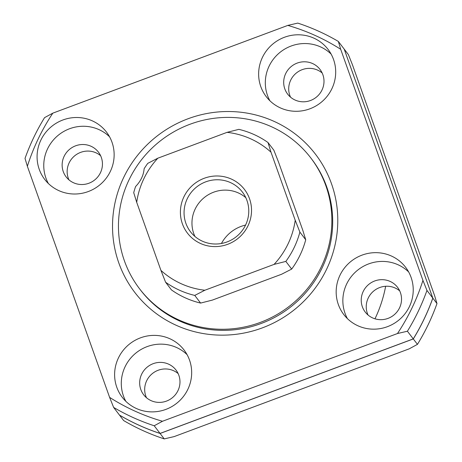 <?xml version="1.0" encoding="UTF-8"?>
<svg xmlns="http://www.w3.org/2000/svg" width="462" height="462" viewBox="0 0 462 462"><rect width="100%" height="100%" fill="white"/><g stroke="black" fill="none" stroke-linecap="round" stroke-linejoin="round"><path stroke-width="0.69" d="M194.756 295.414L204.857 290.234A80.815 78.65 142.7 0 1 160.932 270.385L136.712 202.327L133.72 192.671A86.804 84.477 142.7 0 1 135.603 186.521C140.743 181.173 143.584 175.242 144.132 168.717A86.804 84.477 142.7 0 1 147.765 163.363L157.865 158.183L227.073 132.346A80.815 78.65 142.7 0 1 270.998 152.194L295.218 220.253A80.815 78.65 142.7 0 1 274.064 264.397L285.839 261.411L291.684 269.075L281.583 274.255L212.376 300.092L200.6 303.078A86.804 84.477 142.7 0 1 171.442 289.905L165.598 282.236A86.804 84.477 142.7 0 0 194.756 295.414L200.6 303.078M136.712 202.327A80.815 78.65 142.7 0 1 157.865 158.183M270.998 152.194L268.006 142.533A86.804 84.477 142.7 0 0 238.848 129.354L227.073 132.346M352.391 64.628L348.371 54.58L344.225 49.145L432.836 298.146L436.983 303.58L434.632 295.72L352.391 64.628M295.218 220.253L299.878 232.103A86.804 84.477 142.7 0 1 285.839 261.411M160.932 270.385L165.598 282.236M299.878 232.103L305.728 239.766A86.804 84.477 142.7 0 1 291.684 269.075M268.006 142.533L273.851 150.196L278.517 162.047L302.737 230.105L305.728 239.766M274.064 264.397L204.857 290.234M200.537 243.497A35.921 34.956 142.7 0 1 195.928 182.646A35.921 34.956 142.7 0 1 251.432 207.727A35.921 34.956 142.7 0 1 200.537 243.497M432.836 298.146A215.511 209.731 142.7 0 1 413.299 338.935L417.44 344.363L409.17 348.856L174.174 436.596L164.235 438.9A215.511 209.731 142.7 0 1 123.654 420.564L119.502 415.101M413.299 338.935L160.089 433.472L164.235 438.9M385.649 286.273A131.699 128.17 142.7 0 1 374.977 318.809M100.624 155.729A20.351 19.808 -37.3 0 0 96.044 152.835A20.351 19.808 -37.3 0 0 73.192 157.167A20.351 19.808 -37.3 0 0 68.971 179.874M146.5 397.753A20.351 19.808 142.7 0 1 152.824 373.215A20.351 19.808 142.7 0 1 178.159 373.608M368.058 315.032A20.351 19.808 142.7 0 1 374.376 290.494A20.351 19.808 142.7 0 1 399.711 290.887M290.523 97.153A20.351 19.808 142.7 0 1 296.847 72.621A20.351 19.808 142.7 0 1 322.181 73.008M295.103 100.046A20.351 19.808 142.7 0 1 287.664 94.144A20.351 19.808 142.7 0 1 291.834 66.049A20.351 19.808 142.7 0 1 320.027 69.45A20.351 19.808 142.7 0 1 319.386 94.133A20.351 19.808 142.7 0 1 295.103 100.046M269.895 100.768A38.912 37.867 142.7 0 1 280.879 51.686A38.912 37.867 142.7 0 1 331.115 54.071M280.446 107.929A38.912 37.867 142.7 0 1 266.228 96.639A38.912 37.867 142.7 0 1 274.197 42.931A38.912 37.867 142.7 0 1 328.101 49.44A38.912 37.867 142.7 0 1 326.871 96.622A38.912 37.867 142.7 0 1 280.446 107.929M27.368 166.28A209.523 203.904 142.7 0 1 52.83 113.144L287.826 25.404A209.523 203.904 142.7 0 1 340.696 49.295L422.938 280.388A209.523 203.904 142.7 0 1 397.476 333.529L162.48 421.263A209.523 203.904 142.7 0 1 109.61 397.372L27.368 166.28L25.017 158.42A215.511 209.731 142.7 0 1 44.56 117.637L52.83 113.144M136.429 408.524A38.912 37.867 142.7 0 1 122.205 397.233A38.912 37.867 142.7 0 1 130.174 343.526A38.912 37.867 142.7 0 1 184.078 350.034A38.912 37.867 142.7 0 1 182.848 397.216A38.912 37.867 142.7 0 1 136.429 408.524M357.981 325.802A38.912 37.867 142.7 0 1 343.763 314.512A38.912 37.867 142.7 0 1 351.732 260.805A38.912 37.867 142.7 0 1 405.636 267.313A38.912 37.867 142.7 0 1 404.406 314.495A38.912 37.867 142.7 0 1 357.981 325.802M58.893 190.65A38.912 37.867 142.7 0 1 44.67 179.354A38.912 37.867 142.7 0 1 52.639 125.647A38.912 37.867 142.7 0 1 106.549 132.155A38.912 37.867 142.7 0 1 105.313 179.343A38.912 37.867 142.7 0 1 58.893 190.65M176.288 325.323A113.744 110.689 142.7 0 1 161.706 132.629A113.744 110.689 142.7 0 1 337.468 212.052A113.744 110.689 142.7 0 1 176.288 325.323M310.828 157.981L311.665 159.078A107.756 104.862 142.7 0 1 308.246 289.738A107.756 104.862 142.7 0 1 179.695 321.05A107.756 104.862 142.7 0 1 140.315 289.784L139.478 288.686A107.756 104.862 142.7 0 1 161.556 139.957A107.756 104.862 142.7 0 1 310.828 157.981A107.756 104.862 142.7 0 1 307.415 288.646A107.756 104.862 142.7 0 1 178.863 319.958A107.756 104.862 142.7 0 1 139.478 288.686M422.938 280.388L426.957 290.442L432.807 298.106A215.511 209.731 142.7 0 1 413.265 338.889L160.06 433.425A215.511 209.731 142.7 0 1 119.479 415.09L113.629 407.42L109.61 397.372M432.807 298.106L344.196 49.105L338.346 41.436L340.696 49.295M160.089 433.472A215.511 209.731 142.7 0 1 119.508 415.13M436.983 303.58A215.511 209.731 142.7 0 1 417.44 344.363M202.379 241.187A32.681 31.803 142.7 0 1 190.436 231.705A32.681 31.803 142.7 0 1 197.13 186.596A32.681 31.803 142.7 0 1 242.4 192.065A32.681 31.803 142.7 0 1 241.366 231.687A32.681 31.803 142.7 0 1 202.379 241.187M194.935 236.463A32.681 31.803 142.7 0 1 205.03 196.956A32.681 31.803 142.7 0 1 245.801 197.661M221.437 243.48A35.921 34.956 142.7 0 1 245.565 225.075A35.921 34.956 142.7 0 0 221.437 243.48M48.343 183.483A38.912 37.867 142.7 0 1 59.321 134.407A38.912 37.867 142.7 0 1 109.558 136.787M73.545 182.767A20.351 19.808 142.7 0 1 66.106 176.859A20.351 19.808 142.7 0 1 70.276 148.77A20.351 19.808 142.7 0 1 98.475 152.171A20.351 19.808 142.7 0 1 97.829 176.854A20.351 19.808 142.7 0 1 73.545 182.767M347.43 318.641A38.912 37.867 142.7 0 1 358.414 269.565A38.912 37.867 142.7 0 1 408.651 271.945M372.638 317.925A20.351 19.808 142.7 0 1 365.199 312.017A20.351 19.808 142.7 0 1 369.369 283.922A20.351 19.808 142.7 0 1 397.563 287.329A20.351 19.808 142.7 0 1 396.916 312.012A20.351 19.808 142.7 0 1 372.638 317.925M125.872 401.363A38.912 37.867 142.7 0 1 136.856 352.287A38.912 37.867 142.7 0 1 187.093 354.666M151.08 400.641A20.351 19.808 142.7 0 1 143.642 394.739A20.351 19.808 142.7 0 1 147.811 366.643A20.351 19.808 142.7 0 1 176.01 370.05A20.351 19.808 142.7 0 1 175.364 394.727A20.351 19.808 142.7 0 1 151.08 400.641M287.826 25.404L297.765 23.1A215.511 209.731 142.7 0 1 338.346 41.436M426.957 290.442A215.511 209.731 142.7 0 1 407.415 331.225L397.476 333.529M407.415 331.225L413.265 338.889M162.48 421.263L154.21 425.762L160.06 433.425M154.21 425.762A215.511 209.731 142.7 0 1 113.629 407.42"/></g></svg>
